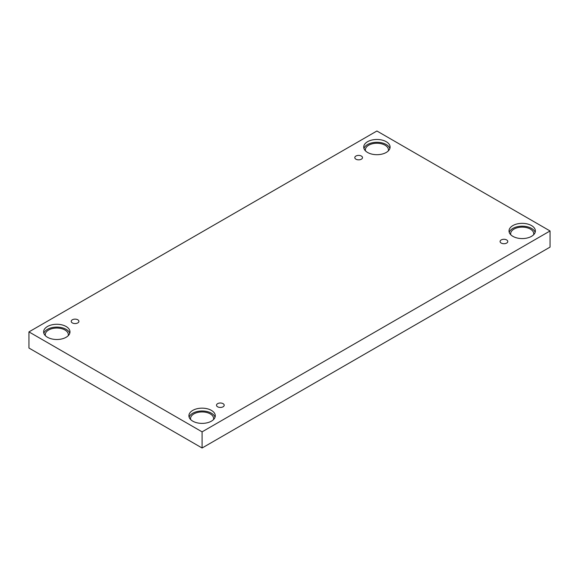 <?xml version="1.0" encoding="UTF-8"?>
<svg xmlns="http://www.w3.org/2000/svg" width="579" height="579" viewBox="0 0 579 579"><rect width="100%" height="100%" fill="white"/><g stroke="black" fill="none" stroke-linecap="round" stroke-linejoin="round"><path stroke-width="0.87" d="M202.093 431.854L202.093 448.001L550.05 247.11L550.05 230.963L376.907 130.999L28.95 331.89L202.093 431.854L550.05 230.963M28.95 331.89L28.95 348.037L202.093 448.001M355.926 156.048A3.843 2.222 180 0 1 360.124 155.57A3.843 2.222 180 0 1 362.497 157.618A3.843 2.222 180 0 1 358.647 159.84A3.843 2.222 180 0 1 354.804 157.618A3.843 2.222 180 0 1 355.926 156.048M72.346 319.782A3.843 2.222 180 0 1 76.537 319.297A3.843 2.222 180 0 1 78.91 321.345A3.843 2.222 180 0 1 75.06 323.567A3.843 2.222 180 0 1 71.217 321.345A3.843 2.222 180 0 1 72.346 319.782M217.632 403.657A3.843 2.222 180 0 1 221.822 403.179A3.843 2.222 180 0 1 224.196 405.228A3.843 2.222 180 0 1 220.353 407.45A3.843 2.222 180 0 1 216.503 405.228A3.843 2.222 180 0 1 217.632 403.657M501.219 239.93A3.843 2.222 180 0 1 505.409 239.453A3.843 2.222 180 0 1 507.783 241.501A3.843 2.222 180 0 1 503.94 243.723A3.843 2.222 180 0 1 500.09 241.501A3.843 2.222 180 0 1 501.219 239.93M47.478 326.505A13.187 7.614 180 0 1 61.852 324.855A13.187 7.614 180 0 1 69.987 331.89A13.187 7.614 180 0 1 56.807 339.504A13.187 7.614 180 0 1 43.62 331.89A13.187 7.614 180 0 1 47.478 326.505M367.585 141.696A13.187 7.614 180 0 1 381.952 140.046A13.187 7.614 180 0 1 390.094 147.08A13.187 7.614 180 0 1 376.907 154.694A13.187 7.614 180 0 1 363.721 147.08A13.187 7.614 180 0 1 367.585 141.696M512.871 225.578A13.187 7.614 180 0 1 527.245 223.928A13.187 7.614 180 0 1 535.38 230.963A13.187 7.614 180 0 1 522.193 238.577A13.187 7.614 180 0 1 509.013 230.963A13.187 7.614 180 0 1 512.871 225.578M192.771 410.388A13.187 7.614 180 0 1 207.137 408.738A13.187 7.614 180 0 1 215.279 415.773A13.187 7.614 180 0 1 202.093 423.387A13.187 7.614 180 0 1 188.906 415.773A13.187 7.614 180 0 1 192.771 410.388M190.686 419.587A11.537 6.658 180 0 1 190.556 418.595A11.537 6.658 180 0 1 197.678 412.443A11.537 6.658 180 0 1 210.249 413.891A11.537 6.658 180 0 1 213.629 418.595A11.537 6.658 180 0 1 213.499 419.587M215.048 417.184A13.187 7.614 0 0 0 205.979 411.322A13.187 7.614 0 0 0 192.771 413.218A13.187 7.614 0 0 0 189.138 417.184M510.787 234.777A11.537 6.658 180 0 1 510.656 233.786A11.537 6.658 180 0 1 517.778 227.634A11.537 6.658 180 0 1 530.357 229.081A11.537 6.658 180 0 1 533.737 233.786A11.537 6.658 180 0 1 533.606 234.777M535.155 232.374A13.187 7.614 0 0 0 526.087 226.512A13.187 7.614 0 0 0 512.871 228.408A13.187 7.614 0 0 0 509.238 232.374M365.501 150.895A11.537 6.658 180 0 1 365.371 149.903A11.537 6.658 180 0 1 372.492 143.751A11.537 6.658 180 0 1 385.064 145.199A11.537 6.658 180 0 1 388.444 149.903A11.537 6.658 180 0 1 388.314 150.895M389.862 148.492A13.187 7.614 0 0 0 380.794 142.629A13.187 7.614 0 0 0 367.585 144.526A13.187 7.614 0 0 0 363.952 148.492M45.394 335.704A11.537 6.658 180 0 1 45.263 334.713A11.537 6.658 180 0 1 52.385 328.561A11.537 6.658 180 0 1 64.964 330.008A11.537 6.658 180 0 1 68.344 334.713A11.537 6.658 180 0 1 68.213 335.704M69.762 333.301A13.187 7.614 0 0 0 60.694 327.439A13.187 7.614 0 0 0 47.478 329.335A13.187 7.614 0 0 0 43.845 333.301"/></g></svg>
